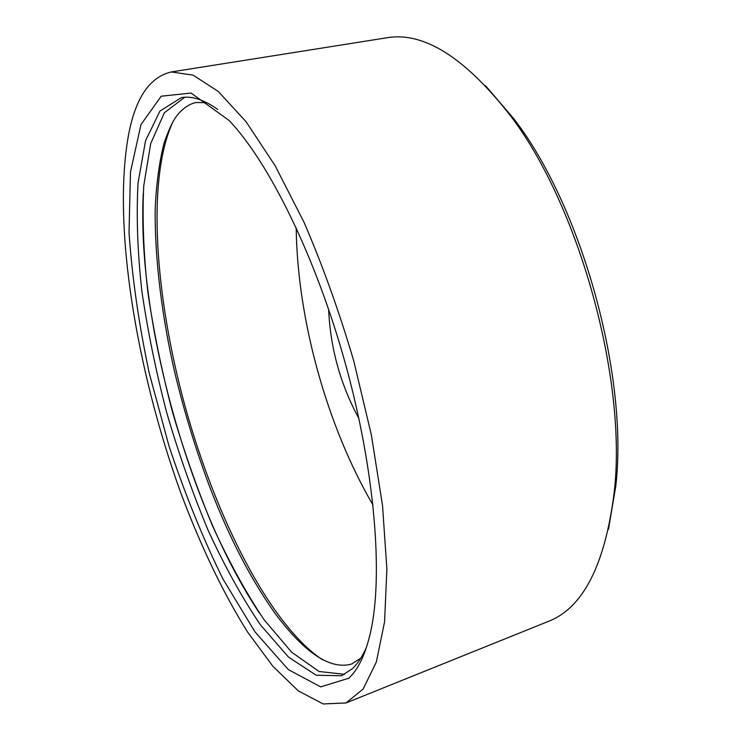 <?xml version="1.0" encoding="UTF-8"?>
<svg xmlns="http://www.w3.org/2000/svg" width="741" height="741" viewBox="0 0 741 741"><rect width="100%" height="100%" fill="white"/><g stroke="black" fill="none" stroke-linecap="round" stroke-linejoin="round"><path stroke-width="1.11" d="M358.885 418.489C340.406 384.412 330.319 348.011 328.634 309.275M171.264 71.96L386.95 37.763C423.509 31.576 464.264 57.029 509.215 114.133C578.823 203.923 627.627 380.105 614.132 492.913C604.971 565.003 583.121 607.796 548.59 621.301L346.047 702.95L363.09 689.065L376.317 662.093L384.579 621.819L386.876 569.023L382.541 505.677L371.371 434.976L353.8 361.099C339.23 311.72 322.641 265.463 304.051 222.346L275.18 165.799L246.049 121.709L218.243 91.421L193.021 75.1L171.264 71.96C149.839 76.962 135.631 97.747 128.638 134.343C112.058 224.134 136.214 369.37 180.498 492.08C200.051 544.515 222.791 592.504 247.531 631.962L272.781 666.168L298.345 690.918L323.196 703.95L346.047 702.95M608.463 529.38L615.715 486.55C628.859 376.687 581.639 206.22 513.837 118.773L485.587 85.78M348.807 678.21C358.366 669.401 365.665 653.868 370.695 631.601C383.301 575.22 374.946 470.322 345.334 363.442C315.731 256.571 268.927 162.316 229.108 120.468L191.058 93.051L161.177 96.21L140.957 124.645L130.472 172.051L129.027 232.489C132.111 277.403 138.863 324.326 149.274 373.279L168.985 445.952C184.787 493.626 202.765 537.966 222.921 578.953L254.96 631.841L288.332 669.614L320.677 686.888L348.807 678.21M366.591 646.921C362.59 656.257 357.912 663.454 352.586 668.512L341.582 675.736L316.231 675.255L288.536 657.147L260.369 624.765C241.853 597.357 224.393 565.753 207.98 529.963C192.438 492.626 178.701 453.603 166.781 412.904C156.064 371.88 147.765 331.357 141.883 291.333C137.539 252.199 136.251 216.122 138.03 183.092L145.514 140.827L159.945 111.048L181.434 97.599C191.984 95.784 204.071 99.729 217.706 109.436M344.602 674.338L319.084 671.503L291.593 652.163L263.861 619.467C245.697 592.226 228.589 561.039 212.556 525.925C197.365 489.338 183.944 451.158 172.301 411.375C161.816 371.278 153.683 331.635 147.885 292.445C143.559 254.08 142.179 218.539 143.745 185.834L150.71 143.532L164.326 112.808L184.75 97.247M173.19 121.237C146.06 179.016 155.11 297.632 185.472 407.726C216.076 517.746 269.353 624.107 322.344 659.703M373.029 505.084C326.938 426.232 297.252 319.075 296.205 227.746M513.837 118.773L509.215 114.133M615.715 486.55L614.132 492.913M259.174 612.742C236.898 579.017 216.983 539.179 199.44 493.21C179.618 440.932 164.585 387.228 154.332 332.088C144.514 276.578 141.494 234.684 143.198 193.799M360.793 658.23L351.438 664.084C330.199 669.91 304.801 653.09 275.244 613.604C251.143 579.805 229.525 538.161 210.398 488.68C196.17 450.945 184.25 412.061 174.654 372.028C162.927 321.325 154.554 261.277 155.202 208.73C156.305 183.796 159.287 161.825 164.131 142.828C168.3 130.972 172.144 122.478 175.663 117.347C181.554 109.26 188.288 104.314 195.883 102.517L206.915 102.721"/></g></svg>
